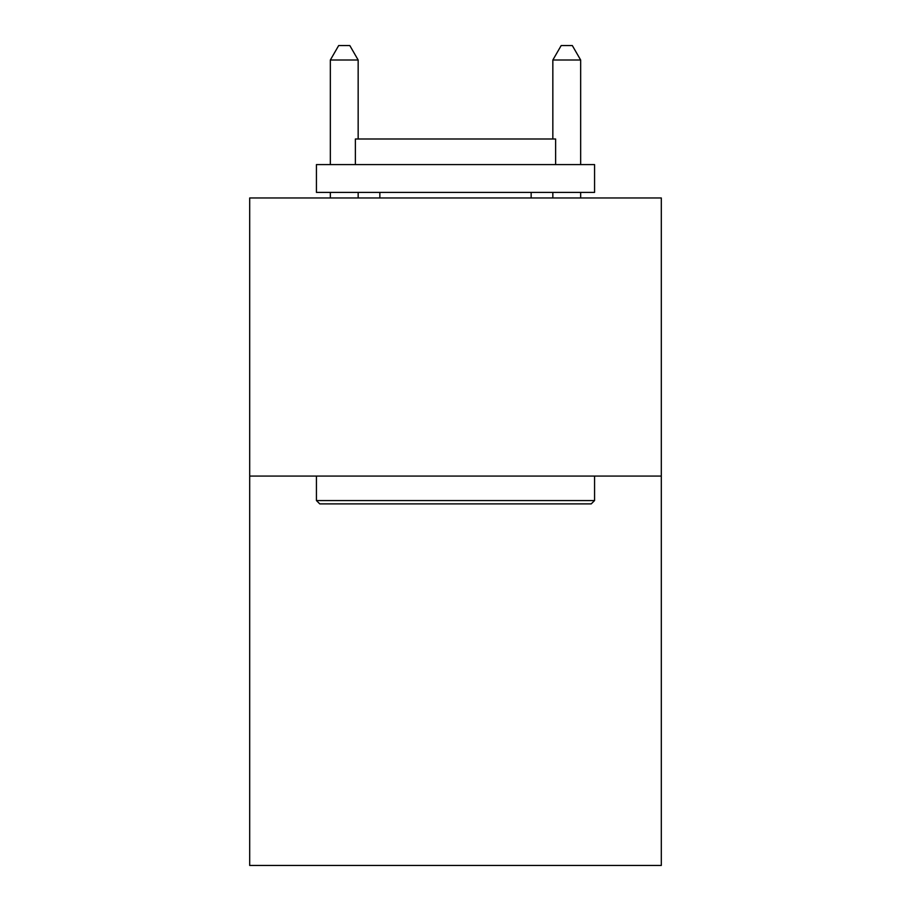 <?xml version="1.0" encoding="UTF-8"?>
<svg xmlns="http://www.w3.org/2000/svg" width="911" height="911" viewBox="0 0 911 911"><rect width="100%" height="100%" fill="white"/><g stroke="black" fill="none" stroke-linecap="round" stroke-linejoin="round"><path stroke-width="1.37" d="M661.306 476.077L661.306 865.45L249.694 865.45L249.694 197.96L661.306 197.96L661.306 476.077L249.694 476.077M319.772 503.897L316.436 500.56L594.564 500.56L591.228 503.897L319.772 503.897M594.564 164.584L594.564 192.403L316.436 192.403L316.436 164.584L594.564 164.584M355.381 164.584L355.381 138.996L555.619 138.996L555.619 164.584M594.564 476.077L594.564 500.56M316.436 476.077L316.436 500.56M531.147 192.403L531.147 197.96M379.853 192.403L379.853 197.96M358.16 138.996L358.16 60.012L330.34 60.012L330.34 164.584M330.34 192.403L330.34 197.96M358.16 192.403L358.16 197.96M330.34 60.012L338.687 45.55L349.813 45.55L358.16 60.012M580.66 197.96L580.66 192.403M580.66 164.584L580.66 60.012L552.84 60.012L552.84 138.996M552.84 197.96L552.84 192.403M552.84 60.012L561.187 45.55L572.313 45.55L580.66 60.012"/></g></svg>
